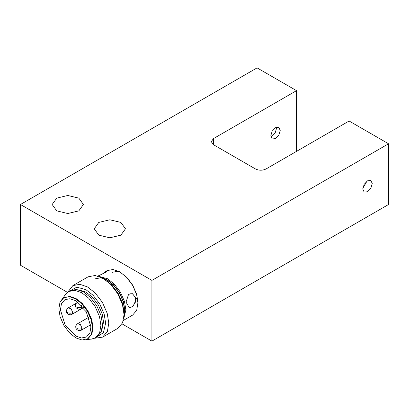<?xml version="1.0" encoding="UTF-8"?>
<svg xmlns="http://www.w3.org/2000/svg" width="409" height="409" viewBox="0 0 409 409"><rect width="100%" height="100%" fill="white"/><g stroke="black" fill="none" stroke-linecap="round" stroke-linejoin="round"><path stroke-width="0.61" d="M120.169 272.092L116.994 271.371L112.209 272.348M117.884 290.109L117.127 290.007M20.45 204.5L257.087 67.879L296.525 90.65L213.442 138.62L211.264 141.652L213.442 144.689L255.507 168.978C259.015 170.614 262.522 170.614 266.024 168.978L349.112 121.008L388.55 143.779L151.913 280.4L20.45 204.5L20.45 265.221L67.413 292.333M56.733 210.875L52.158 204.5L56.733 198.125L67.776 195.482L78.819 198.125L83.395 204.5L78.819 210.875L67.776 213.518L56.733 210.875M98.804 235.165L94.228 228.789L98.804 222.414L109.847 219.771L120.89 222.414L125.461 228.789L120.89 235.165L109.847 237.803L98.804 235.165M122.051 323.877L151.913 341.121L388.55 204.5L388.55 143.779M151.913 341.121L151.913 280.4M101.667 274.465L107.01 270.63L113.027 269.5L119.561 271.74L126.805 277.333L132.741 285.216L136.667 294.265L137.976 302.404L136.703 310.308L132.664 315.068L123.365 320.436M296.525 151.371L296.525 90.65M270.758 135.885L272.143 131.223L275.492 127.69L278.836 127.357L280.221 130.42L278.836 135.088L275.492 138.62L272.143 138.953L270.758 135.885M362.783 189.014L364.168 184.352L367.517 180.819L370.861 180.487L372.246 183.554L370.861 188.217L367.517 191.749L364.168 192.082L362.783 189.014M362.814 188.35L366.955 181.182M270.855 136.933L271.811 136.494L275.155 132.961L276.54 128.298L276.443 127.25M119.837 271.898L126.473 277.184L132.582 285.298L136.632 294.618L137.981 303.325M133.636 305.508L131.146 307.231L129.08 307.425L126.038 302.123L128.446 294.715L130.021 293.805L132.49 293.718L136.355 298.596L133.636 305.508M123.666 319.056L125.88 309.981L124.505 301.499L120.374 292.087L114.162 283.943L107.465 278.723L99.055 276.423M105.951 271.239L107.02 270.932L105.481 272.506L97.899 276.055M101.913 277.675L106.948 279.638L113.451 284.705L119.479 292.614L123.492 301.755L124.832 309.991L124.014 315.958M94.944 278.882L100.701 277.803L106.953 279.945L113.354 284.94L119.3 292.726L123.252 301.735L124.566 309.843L124.045 314.746M124.045 314.705L124.039 312.542L122.598 303.55L118.257 293.56L111.703 284.853L103.012 278.273L110.706 284.403L117.787 293.81L122.48 304.618L124.045 314.705L122.562 322.808L117.884 328.325L102.633 337.128L107.378 331.454L108.794 323.141L107.199 313.304L102.403 302.389L95.2 292.946L87.439 286.898L79.862 284.296L72.884 285.605L67.868 291.985M72.884 285.605L88.134 276.801L95.113 275.492L103.012 278.273M94.602 338.284L102.633 337.128M69.525 291.055L76.805 287.179L85.885 289.644L93.068 295.242L99.73 303.974L104.162 314.071L105.634 323.166L103.416 332.655L96.391 337.297M78.753 289.879L85.916 292.087L92.322 297.082L98.262 304.869L102.219 313.877L103.533 321.99L101.867 329.91M61.631 299.899L65.598 294.291L68.589 291.52L70.169 290.61L76.442 289.434L83.262 291.77L90.251 297.22L96.734 305.712L101.043 315.538L102.48 324.388L101.207 331.873L96.938 336.98L95.363 337.89L91.468 339.102L86.197 339.588M68.589 291.52L74.867 290.344L81.688 292.686L88.671 298.13L95.154 306.627L99.469 316.448L100.905 325.303L99.632 332.788L95.363 337.89M63.768 297.742L69.873 296.392L75.936 298.468L82.143 303.309L87.904 310.86L91.739 319.598L93.017 327.466L91.887 334.117L88.088 338.657L81.984 340.007L75.921 337.926L69.709 333.084L63.947 325.533L60.118 316.801L58.84 308.933L59.97 302.282L63.768 297.742L69.346 296.694L75.409 298.774L81.621 303.616L87.383 311.167L91.212 319.899L92.49 327.767L91.36 334.419L87.562 338.959M60.414 309.817L61.442 303.785L64.883 299.674L69.939 298.723L75.43 300.61L86.284 311.842L90.916 326.883L89.888 332.916L86.447 337.026L81.391 337.977L75.9 336.091L65.046 324.858L60.414 309.817M132.419 293.698L135.578 297.634L135.272 302.44L132.721 306.326M131.146 307.231L129.009 307.404M128.446 294.715L130.021 293.805M213.442 144.689L213.442 138.62M77.628 323.713C76.069 324.976 75.471 326.28 75.834 327.624C75.348 329.005 79.218 331.806 81.345 330.15L82.117 328.447L80.486 324.7L77.628 323.713L88.886 317.21M76.856 328.447C78.61 329.271 80.363 329.271 82.117 328.447M77.792 302.144L77.347 302.297C75.788 303.565 75.19 304.869 75.553 306.208C75.067 307.588 78.937 310.395 81.064 308.739L81.836 307.036L81.555 305.508M76.575 307.036C78.329 307.854 80.082 307.854 81.836 307.036M68.288 307.854C66.723 309.122 66.13 310.426 66.493 311.765C66.007 313.146 69.878 315.952 72.004 314.296L72.771 312.594L71.14 308.841L68.288 307.854L76.258 303.253M67.516 312.594C69.269 313.412 71.023 313.412 72.771 312.594M81.345 330.15L90.778 324.705M77.347 302.297L77.715 302.087M81.064 308.739L83.262 307.471M72.004 314.296L83.441 307.691"/></g></svg>
